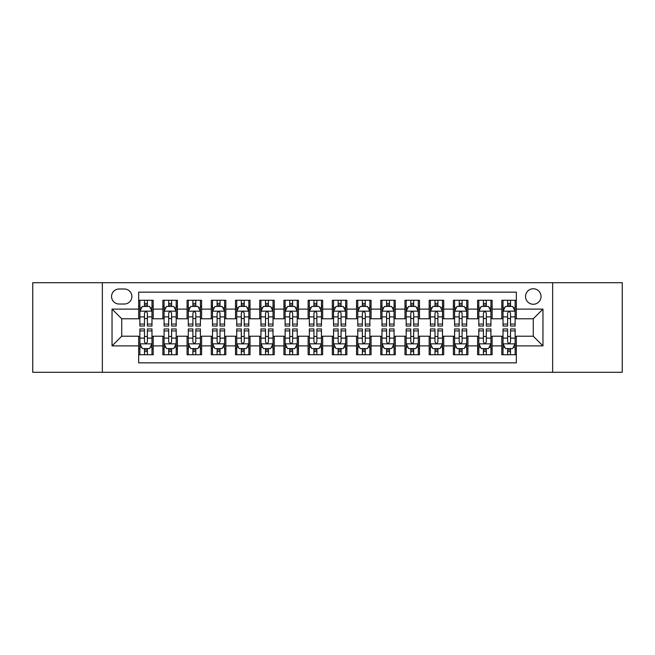 <?xml version="1.0" encoding="UTF-8"?>
<svg xmlns="http://www.w3.org/2000/svg" width="655" height="655" viewBox="0 0 655 655"><rect width="100%" height="100%" fill="white"/><g stroke="black" fill="none" stroke-linecap="round" stroke-linejoin="round"><path stroke-width="0.98" d="M533.276 288.765A7.745 7.745 0 0 0 525.531 296.51A7.745 7.745 0 0 0 533.276 304.256A7.745 7.745 0 0 0 541.03 296.51A7.745 7.745 0 0 0 533.276 288.765M552.648 372.286L622.25 372.286L622.25 282.714L552.648 282.714L552.648 372.286L102.352 372.286L102.352 282.714L32.75 282.714L32.75 372.286L102.352 372.286M516.337 300.268L501.812 300.268L501.812 309.103L492.126 309.103L492.126 318.788L501.812 318.788L501.812 309.103M492.126 309.103L492.126 300.268L477.601 300.268L477.601 309.103L467.916 309.103L467.916 318.788L477.601 318.788L477.601 309.103M467.916 309.103L467.916 300.268L453.391 300.268L453.391 309.103L443.705 309.103L443.705 318.788L453.391 318.788L453.391 309.103M443.705 309.103L443.705 300.268L429.181 300.268L429.181 309.103L419.495 309.103L419.495 318.788L429.181 318.788L429.181 309.103M419.495 309.103L419.495 300.268L404.97 300.268L404.97 309.103L395.284 309.103L395.284 318.788L404.97 318.788L404.97 309.103M395.284 309.103L395.284 300.268L380.76 300.268L380.76 309.103L371.074 309.103L371.074 318.788L380.76 318.788L380.76 309.103M371.074 309.103L371.074 300.268L356.549 300.268L356.549 309.103L346.872 309.103L346.872 318.788L356.549 318.788L356.549 309.103M346.872 309.103L346.872 300.268L332.339 300.268L332.339 309.103L322.661 309.103L322.661 318.788L332.339 318.788L332.339 309.103M322.661 309.103L322.661 300.268L308.128 300.268L308.128 309.103L298.451 309.103L298.451 318.788L308.128 318.788L308.128 309.103M298.451 309.103L298.451 300.268L283.926 300.268L283.926 309.103L274.24 309.103L274.24 318.788L283.926 318.788L283.926 309.103M274.24 309.103L274.24 300.268L259.716 300.268L259.716 309.103L250.03 309.103L250.03 318.788L259.716 318.788L259.716 309.103M250.03 309.103L250.03 300.268L235.505 300.268L235.505 309.103L225.819 309.103L225.819 318.788L235.505 318.788L235.505 309.103M225.819 309.103L225.819 300.268L211.295 300.268L211.295 309.103L201.609 309.103L201.609 318.788L211.295 318.788L211.295 309.103M201.609 309.103L201.609 300.268L187.084 300.268L187.084 309.103L177.399 309.103L177.399 318.788L187.084 318.788L187.084 309.103M177.399 309.103L177.399 300.268L162.874 300.268L162.874 318.788L153.188 318.788L153.188 300.268L138.663 300.268M138.663 354.732L153.188 354.732L153.188 336.212L162.874 336.212L162.874 354.732L177.399 354.732L177.399 336.212L187.084 336.212L187.084 345.897L177.399 345.897M187.084 345.897L187.084 354.732L201.609 354.732L201.609 336.212L211.295 336.212L211.295 345.897L201.609 345.897M211.295 345.897L211.295 354.732L225.819 354.732L225.819 336.212L235.505 336.212L235.505 345.897L225.819 345.897M235.505 345.897L235.505 354.732L250.03 354.732L250.03 336.212L259.716 336.212L259.716 345.897L250.03 345.897M259.716 345.897L259.716 354.732L274.24 354.732L274.24 336.212L283.926 336.212L283.926 345.897L274.24 345.897M283.926 345.897L283.926 354.732L298.451 354.732L298.451 336.212L308.128 336.212L308.128 345.897L298.451 345.897M308.128 345.897L308.128 354.732L322.661 354.732L322.661 336.212L332.339 336.212L332.339 345.897L322.661 345.897M332.339 345.897L332.339 354.732L346.872 354.732L346.872 336.212L356.549 336.212L356.549 345.897L346.872 345.897M356.549 345.897L356.549 354.732L371.074 354.732L371.074 336.212L380.76 336.212L380.76 345.897L371.074 345.897M380.76 345.897L380.76 354.732L395.284 354.732L395.284 336.212L404.97 336.212L404.97 345.897L395.284 345.897M404.97 345.897L404.97 354.732L419.495 354.732L419.495 336.212L429.181 336.212L429.181 345.897L419.495 345.897M429.181 345.897L429.181 354.732L443.705 354.732L443.705 336.212L453.391 336.212L453.391 345.897L443.705 345.897M453.391 345.897L453.391 354.732L467.916 354.732L467.916 336.212L477.601 336.212L477.601 345.897L467.916 345.897M477.601 345.897L477.601 354.732L492.126 354.732L492.126 336.212L501.812 336.212L501.812 345.897L492.126 345.897M119.054 304.018L124.384 304.018A7.508 7.508 0 0 0 131.884 296.51A7.508 7.508 0 0 0 124.384 289.011L119.054 289.011A7.508 7.508 0 0 0 111.555 296.51A7.508 7.508 0 0 0 119.054 304.018M552.648 282.714L102.352 282.714M516.337 309.103L516.337 292.155L138.663 292.155L138.663 318.788L121.724 318.788L121.724 336.212L138.663 336.212L138.663 362.845L516.337 362.845L516.337 336.212L533.276 336.212L533.276 318.788L516.337 318.788L516.337 309.103L542.962 309.103L542.962 345.897L516.337 345.897M138.663 345.897L112.038 345.897L112.038 309.103L138.663 309.103M501.812 345.897L501.812 354.732L516.337 354.732M138.663 306.319L139.875 306.319M144.477 306.319L147.383 306.319M151.985 306.319L153.188 306.319M138.663 318.543L139.875 318.543M144.477 318.543L147.383 318.543M151.985 318.543L153.188 318.543M138.663 336.457L139.875 336.457M144.477 336.457L147.383 336.457M151.985 336.457L153.188 336.457M138.663 348.681L139.875 348.681M144.477 348.681L147.383 348.681M151.985 348.681L153.188 348.681M162.874 318.543L164.086 318.543M168.687 318.543L171.594 318.543M176.195 318.543L177.399 318.543M162.874 306.319L164.086 306.319M168.687 306.319L171.594 306.319M176.195 306.319L177.399 306.319M162.874 336.457L164.086 336.457M168.687 336.457L171.594 336.457M176.195 336.457L177.399 336.457M162.874 348.681L164.086 348.681M168.687 348.681L171.594 348.681M176.195 348.681L177.399 348.681M187.084 336.457L188.296 336.457M192.897 336.457L195.804 336.457M200.397 336.457L201.609 336.457M187.084 348.681L188.296 348.681M192.897 348.681L195.804 348.681M200.397 348.681L201.609 348.681M187.084 306.319L188.296 306.319M192.897 306.319L195.804 306.319M200.397 306.319L201.609 306.319M187.084 318.543L188.296 318.543M192.897 318.543L195.804 318.543M200.397 318.543L201.609 318.543M211.295 336.457L212.507 336.457M217.108 336.457L220.006 336.457M224.608 336.457L225.819 336.457M211.295 348.681L212.507 348.681M217.108 348.681L220.006 348.681M224.608 348.681L225.819 348.681M211.295 306.319L212.507 306.319M217.108 306.319L220.006 306.319M224.608 306.319L225.819 306.319M211.295 318.543L212.507 318.543M217.108 318.543L220.006 318.543M224.608 318.543L225.819 318.543M235.505 336.457L236.717 336.457M241.318 336.457L244.217 336.457M248.818 336.457L250.03 336.457M235.505 348.681L236.717 348.681M241.318 348.681L244.217 348.681M248.818 348.681L250.03 348.681M235.505 306.319L236.717 306.319M241.318 306.319L244.217 306.319M248.818 306.319L250.03 306.319M235.505 318.543L236.717 318.543M241.318 318.543L244.217 318.543M248.818 318.543L250.03 318.543M259.716 336.457L260.927 336.457M265.521 336.457L268.427 336.457M273.029 336.457L274.24 336.457M259.716 348.681L260.927 348.681M265.521 348.681L268.427 348.681M273.029 348.681L274.24 348.681M259.716 306.319L260.927 306.319M265.521 306.319L268.427 306.319M273.029 306.319L274.24 306.319M259.716 318.543L260.927 318.543M265.521 318.543L268.427 318.543M273.029 318.543L274.24 318.543M283.926 336.457L285.13 336.457M289.731 336.457L292.638 336.457M297.239 336.457L298.451 336.457M283.926 348.681L285.13 348.681M289.731 348.681L292.638 348.681M297.239 348.681L298.451 348.681M283.926 306.319L285.13 306.319M289.731 306.319L292.638 306.319M297.239 306.319L298.451 306.319M283.926 318.543L285.13 318.543M289.731 318.543L292.638 318.543M297.239 318.543L298.451 318.543M308.128 336.457L309.34 336.457M313.941 336.457L316.848 336.457M321.449 336.457L322.661 336.457M308.128 348.681L309.34 348.681M313.941 348.681L316.848 348.681M321.449 348.681L322.661 348.681M308.128 306.319L309.34 306.319M313.941 306.319L316.848 306.319M321.449 306.319L322.661 306.319M308.128 318.543L309.34 318.543M313.941 318.543L316.848 318.543M321.449 318.543L322.661 318.543M332.339 336.457L333.551 336.457M338.152 336.457L341.058 336.457M345.66 336.457L346.872 336.457M332.339 348.681L333.551 348.681M338.152 348.681L341.058 348.681M345.66 348.681L346.872 348.681M332.339 306.319L333.551 306.319M338.152 306.319L341.058 306.319M345.66 306.319L346.872 306.319M332.339 318.543L333.551 318.543M338.152 318.543L341.058 318.543M345.66 318.543L346.872 318.543M356.549 336.457L357.761 336.457M362.362 336.457L365.269 336.457M369.87 336.457L371.074 336.457M356.549 348.681L357.761 348.681M362.362 348.681L365.269 348.681M369.87 348.681L371.074 348.681M356.549 306.319L357.761 306.319M362.362 306.319L365.269 306.319M369.87 306.319L371.074 306.319M356.549 318.543L357.761 318.543M362.362 318.543L365.269 318.543M369.87 318.543L371.074 318.543M380.76 336.457L381.971 336.457M386.573 336.457L389.479 336.457M394.073 336.457L395.284 336.457M380.76 348.681L381.971 348.681M386.573 348.681L389.479 348.681M394.073 348.681L395.284 348.681M380.76 306.319L381.971 306.319M386.573 306.319L389.479 306.319M394.073 306.319L395.284 306.319M380.76 318.543L381.971 318.543M386.573 318.543L389.479 318.543M394.073 318.543L395.284 318.543M404.97 336.457L406.182 336.457M410.783 336.457L413.682 336.457M418.283 336.457L419.495 336.457M404.97 348.681L406.182 348.681M410.783 348.681L413.682 348.681M418.283 348.681L419.495 348.681M404.97 306.319L406.182 306.319M410.783 306.319L413.682 306.319M418.283 306.319L419.495 306.319M404.97 318.543L406.182 318.543M410.783 318.543L413.682 318.543M418.283 318.543L419.495 318.543M429.181 336.457L430.392 336.457M434.994 336.457L437.892 336.457M442.493 336.457L443.705 336.457M429.181 348.681L430.392 348.681M434.994 348.681L437.892 348.681M442.493 348.681L443.705 348.681M429.181 306.319L430.392 306.319M434.994 306.319L437.892 306.319M442.493 306.319L443.705 306.319M429.181 318.543L430.392 318.543M434.994 318.543L437.892 318.543M442.493 318.543L443.705 318.543M453.391 336.457L454.603 336.457M459.196 336.457L462.102 336.457M466.704 336.457L467.916 336.457M453.391 348.681L454.603 348.681M459.196 348.681L462.102 348.681M466.704 348.681L467.916 348.681M453.391 306.319L454.603 306.319M459.196 306.319L462.102 306.319M466.704 306.319L467.916 306.319M453.391 318.543L454.603 318.543M459.196 318.543L462.102 318.543M466.704 318.543L467.916 318.543M477.601 336.457L478.805 336.457M483.406 336.457L486.313 336.457M490.914 336.457L492.126 336.457M477.601 348.681L478.805 348.681M483.406 348.681L486.313 348.681M490.914 348.681L492.126 348.681M477.601 306.319L478.805 306.319M483.406 306.319L486.313 306.319M490.914 306.319L492.126 306.319M477.601 318.543L478.805 318.543M483.406 318.543L486.313 318.543M490.914 318.543L492.126 318.543M501.812 336.457L503.015 336.457M507.617 336.457L510.523 336.457M515.125 336.457L516.337 336.457M501.812 348.681L503.015 348.681M507.617 348.681L510.523 348.681M515.125 348.681L516.337 348.681M501.812 306.319L503.015 306.319M507.617 306.319L510.523 306.319M515.125 306.319L516.337 306.319M501.812 318.543L503.015 318.543M507.617 318.543L510.523 318.543M515.125 318.543L516.337 318.543M121.724 318.788L112.038 309.103M121.724 336.212L112.038 345.897M542.962 309.103L533.276 318.788M542.962 345.897L533.276 336.212M147.383 303.412L144.477 303.412M151.985 324.078L147.383 324.078L147.383 326.051L151.985 326.051L151.985 311.281L149.561 306.442L142.299 306.442L139.875 311.281L139.875 326.051L144.477 326.051L144.477 324.078L139.875 324.078M139.875 311.281L139.875 300.268M151.985 311.281L151.985 300.268M144.477 306.442L144.477 300.268M147.383 300.268L147.383 306.442M147.383 324.078L147.383 313.098C146.417 311.231 145.443 311.231 144.477 313.098L144.477 324.078M144.477 351.588L147.383 351.588M139.875 330.922L144.477 330.922L144.477 328.949L139.875 328.949L139.875 343.719L142.299 348.558L149.561 348.558L151.985 343.719L151.985 328.949L147.383 328.949L147.383 330.922L151.985 330.922M151.985 343.719L151.985 354.732M139.875 343.719L139.875 354.732M147.383 348.558L147.383 354.732M144.477 354.732L144.477 348.558M144.477 330.922L144.477 341.902C145.443 343.769 146.409 343.769 147.383 341.902L147.383 330.922M171.594 303.412L168.687 303.412M176.195 324.078L171.594 324.078L171.594 326.051L176.195 326.051L176.195 311.281L173.772 306.442L166.509 306.442L164.086 311.281L164.086 326.051L168.687 326.051L168.687 324.078L164.086 324.078M164.086 311.281L164.086 300.268M176.195 311.281L176.195 300.268M168.687 306.442L168.687 300.268M171.594 300.268L171.594 306.442M171.594 324.078L171.594 313.098C170.627 311.231 169.653 311.231 168.687 313.098L168.687 324.078M195.804 303.412L192.897 303.412M200.397 324.078L195.804 324.078L195.804 326.051L200.397 326.051L200.397 311.281L197.982 306.442L190.72 306.442L188.296 311.281L188.296 326.051L192.897 326.051L192.897 324.078L188.296 324.078M188.296 311.281L188.296 300.268M200.397 311.281L200.397 300.268M192.897 306.442L192.897 300.268M195.804 300.268L195.804 306.442M195.804 324.078L195.804 313.098C194.83 311.231 193.864 311.231 192.897 313.098L192.897 324.078M220.006 303.412L217.108 303.412M224.608 324.078L220.006 324.078L220.006 326.051L224.608 326.051L224.608 311.281L222.192 306.442L214.93 306.442L212.507 311.281L212.507 326.051L217.108 326.051L217.108 324.078L212.507 324.078M212.507 311.281L212.507 300.268M224.608 311.281L224.608 300.268M217.108 306.442L217.108 300.268M220.006 300.268L220.006 306.442M220.006 324.078L220.006 313.098C219.04 311.231 218.074 311.231 217.108 313.098L217.108 324.078M244.217 303.412L241.318 303.412M248.818 324.078L244.217 324.078L244.217 326.051L248.818 326.051L248.818 311.281L246.395 306.442L239.132 306.442L236.717 311.281L236.717 326.051L241.318 326.051L241.318 324.078L236.717 324.078M236.717 311.281L236.717 300.268M248.818 311.281L248.818 300.268M241.318 306.442L241.318 300.268M244.217 300.268L244.217 306.442M244.217 324.078L244.217 313.098C243.251 311.231 242.285 311.231 241.318 313.098L241.318 324.078M168.687 351.588L171.594 351.588M164.086 330.922L168.687 330.922L168.687 328.949L164.086 328.949L164.086 343.719L166.509 348.558L173.772 348.558L176.195 343.719L176.195 328.949L171.594 328.949L171.594 330.922L176.195 330.922M176.195 343.719L176.195 354.732M164.086 343.719L164.086 354.732M171.594 348.558L171.594 354.732M168.687 354.732L168.687 348.558M168.687 330.922L168.687 341.902C169.653 343.769 170.619 343.769 171.594 341.902L171.594 330.922M192.897 351.588L195.804 351.588M188.296 330.922L192.897 330.922L192.897 328.949L188.296 328.949L188.296 343.719L190.72 348.558L197.982 348.558L200.397 343.719L200.397 328.949L195.804 328.949L195.804 330.922L200.397 330.922M200.397 343.719L200.397 354.732M188.296 343.719L188.296 354.732M195.804 348.558L195.804 354.732M192.897 354.732L192.897 348.558M192.897 330.922L192.897 341.902C193.864 343.769 194.83 343.769 195.804 341.902L195.804 330.922M217.108 351.588L220.006 351.588M212.507 330.922L217.108 330.922L217.108 328.949L212.507 328.949L212.507 343.719L214.93 348.558L222.192 348.558L224.608 343.719L224.608 328.949L220.006 328.949L220.006 330.922L224.608 330.922M224.608 343.719L224.608 354.732M212.507 343.719L212.507 354.732M220.006 348.558L220.006 354.732M217.108 354.732L217.108 348.558M217.108 330.922L217.108 341.902C218.074 343.769 219.04 343.769 220.006 341.902L220.006 330.922M241.318 351.588L244.217 351.588M236.717 330.922L241.318 330.922L241.318 328.949L236.717 328.949L236.717 343.719L239.132 348.558L246.395 348.558L248.818 343.719L248.818 328.949L244.217 328.949L244.217 330.922L248.818 330.922M248.818 343.719L248.818 354.732M236.717 343.719L236.717 354.732M244.217 348.558L244.217 354.732M241.318 354.732L241.318 348.558M241.318 330.922L241.318 341.902C242.285 343.769 243.251 343.769 244.217 341.902L244.217 330.922M268.427 303.412L265.521 303.412M273.029 324.078L268.427 324.078L268.427 326.051L273.029 326.051L273.029 311.281L270.605 306.442L263.343 306.442L260.927 311.281L260.927 326.051L265.521 326.051L265.521 324.078L260.927 324.078M260.927 311.281L260.927 300.268M273.029 311.281L273.029 300.268M265.521 306.442L265.521 300.268M268.427 300.268L268.427 306.442M268.427 324.078L268.427 313.098C267.461 311.231 266.495 311.231 265.521 313.098L265.521 324.078M265.521 351.588L268.427 351.588M260.927 330.922L265.521 330.922L265.521 328.949L260.927 328.949L260.927 343.719L263.343 348.558L270.605 348.558L273.029 343.719L273.029 328.949L268.427 328.949L268.427 330.922L273.029 330.922M273.029 343.719L273.029 354.732M260.927 343.719L260.927 354.732M268.427 348.558L268.427 354.732M265.521 354.732L265.521 348.558M265.521 330.922L265.521 341.902C266.495 343.769 267.461 343.769 268.427 341.902L268.427 330.922M292.638 303.412L289.731 303.412M297.239 324.078L292.638 324.078L292.638 326.051L297.239 326.051L297.239 311.281L294.815 306.442L287.553 306.442L285.13 311.281L285.13 326.051L289.731 326.051L289.731 324.078L285.13 324.078M285.13 311.281L285.13 300.268M297.239 311.281L297.239 300.268M289.731 306.442L289.731 300.268M292.638 300.268L292.638 306.442M292.638 324.078L292.638 313.098C291.671 311.231 290.705 311.231 289.731 313.098L289.731 324.078M289.731 351.588L292.638 351.588M285.13 330.922L289.731 330.922L289.731 328.949L285.13 328.949L285.13 343.719L287.553 348.558L294.815 348.558L297.239 343.719L297.239 328.949L292.638 328.949L292.638 330.922L297.239 330.922M297.239 343.719L297.239 354.732M285.13 343.719L285.13 354.732M292.638 348.558L292.638 354.732M289.731 354.732L289.731 348.558M289.731 330.922L289.731 341.902C290.697 343.769 291.671 343.769 292.638 341.902L292.638 330.922M316.848 303.412L313.941 303.412M321.449 324.078L316.848 324.078L316.848 326.051L321.449 326.051L321.449 311.281L319.026 306.442L311.764 306.442L309.34 311.281L309.34 326.051L313.941 326.051L313.941 324.078L309.34 324.078M309.34 311.281L309.34 300.268M321.449 311.281L321.449 300.268M313.941 306.442L313.941 300.268M316.848 300.268L316.848 306.442M316.848 324.078L316.848 313.098C315.882 311.231 314.916 311.231 313.941 313.098L313.941 324.078M313.941 351.588L316.848 351.588M309.34 330.922L313.941 330.922L313.941 328.949L309.34 328.949L309.34 343.719L311.764 348.558L319.026 348.558L321.449 343.719L321.449 328.949L316.848 328.949L316.848 330.922L321.449 330.922M321.449 343.719L321.449 354.732M309.34 343.719L309.34 354.732M316.848 348.558L316.848 354.732M313.941 354.732L313.941 348.558M313.941 330.922L313.941 341.902C314.908 343.769 315.882 343.769 316.848 341.902L316.848 330.922M341.058 303.412L338.152 303.412M345.66 324.078L341.058 324.078L341.058 326.051L345.66 326.051L345.66 311.281L343.236 306.442L335.974 306.442L333.551 311.281L333.551 326.051L338.152 326.051L338.152 324.078L333.551 324.078M333.551 311.281L333.551 300.268M345.66 311.281L345.66 300.268M338.152 306.442L338.152 300.268M341.058 300.268L341.058 306.442M341.058 324.078L341.058 313.098C340.092 311.231 339.118 311.231 338.152 313.098L338.152 324.078M338.152 351.588L341.058 351.588M333.551 330.922L338.152 330.922L338.152 328.949L333.551 328.949L333.551 343.719L335.974 348.558L343.236 348.558L345.66 343.719L345.66 328.949L341.058 328.949L341.058 330.922L345.66 330.922M345.66 343.719L345.66 354.732M333.551 343.719L333.551 354.732M341.058 348.558L341.058 354.732M338.152 354.732L338.152 348.558M338.152 330.922L338.152 341.902C339.118 343.769 340.084 343.769 341.058 341.902L341.058 330.922M365.269 303.412L362.362 303.412M369.87 324.078L365.269 324.078L365.269 326.051L369.87 326.051L369.87 311.281L367.447 306.442L360.185 306.442L357.761 311.281L357.761 326.051L362.362 326.051L362.362 324.078L357.761 324.078M357.761 311.281L357.761 300.268M369.87 311.281L369.87 300.268M362.362 306.442L362.362 300.268M365.269 300.268L365.269 306.442M365.269 324.078L365.269 313.098C364.303 311.231 363.328 311.231 362.362 313.098L362.362 324.078M362.362 351.588L365.269 351.588M357.761 330.922L362.362 330.922L362.362 328.949L357.761 328.949L357.761 343.719L360.185 348.558L367.447 348.558L369.87 343.719L369.87 328.949L365.269 328.949L365.269 330.922L369.87 330.922M369.87 343.719L369.87 354.732M357.761 343.719L357.761 354.732M365.269 348.558L365.269 354.732M362.362 354.732L362.362 348.558M362.362 330.922L362.362 341.902C363.328 343.769 364.295 343.769 365.269 341.902L365.269 330.922M389.479 303.412L386.573 303.412M394.073 324.078L389.479 324.078L389.479 326.051L394.073 326.051L394.073 311.281L391.657 306.442L384.395 306.442L381.971 311.281L381.971 326.051L386.573 326.051L386.573 324.078L381.971 324.078M381.971 311.281L381.971 300.268M394.073 311.281L394.073 300.268M386.573 306.442L386.573 300.268M389.479 300.268L389.479 306.442M389.479 324.078L389.479 313.098C388.505 311.231 387.539 311.231 386.573 313.098L386.573 324.078M386.573 351.588L389.479 351.588M381.971 330.922L386.573 330.922L386.573 328.949L381.971 328.949L381.971 343.719L384.395 348.558L391.657 348.558L394.073 343.719L394.073 328.949L389.479 328.949L389.479 330.922L394.073 330.922M394.073 343.719L394.073 354.732M381.971 343.719L381.971 354.732M389.479 348.558L389.479 354.732M386.573 354.732L386.573 348.558M386.573 330.922L386.573 341.902C387.539 343.769 388.505 343.769 389.479 341.902L389.479 330.922M413.682 303.412L410.783 303.412M418.283 324.078L413.682 324.078L413.682 326.051L418.283 326.051L418.283 311.281L415.868 306.442L408.605 306.442L406.182 311.281L406.182 326.051L410.783 326.051L410.783 324.078L406.182 324.078M406.182 311.281L406.182 300.268M418.283 311.281L418.283 300.268M410.783 306.442L410.783 300.268M413.682 300.268L413.682 306.442M413.682 324.078L413.682 313.098C412.715 311.231 411.749 311.231 410.783 313.098L410.783 324.078M410.783 351.588L413.682 351.588M406.182 330.922L410.783 330.922L410.783 328.949L406.182 328.949L406.182 343.719L408.605 348.558L415.868 348.558L418.283 343.719L418.283 328.949L413.682 328.949L413.682 330.922L418.283 330.922M418.283 343.719L418.283 354.732M406.182 343.719L406.182 354.732M413.682 348.558L413.682 354.732M410.783 354.732L410.783 348.558M410.783 330.922L410.783 341.902C411.749 343.769 412.715 343.769 413.682 341.902L413.682 330.922M437.892 303.412L434.994 303.412M442.493 324.078L437.892 324.078L437.892 326.051L442.493 326.051L442.493 311.281L440.07 306.442L432.808 306.442L430.392 311.281L430.392 326.051L434.994 326.051L434.994 324.078L430.392 324.078M430.392 311.281L430.392 300.268M442.493 311.281L442.493 300.268M434.994 306.442L434.994 300.268M437.892 300.268L437.892 306.442M437.892 324.078L437.892 313.098C436.926 311.231 435.96 311.231 434.994 313.098L434.994 324.078M434.994 351.588L437.892 351.588M430.392 330.922L434.994 330.922L434.994 328.949L430.392 328.949L430.392 343.719L432.808 348.558L440.07 348.558L442.493 343.719L442.493 328.949L437.892 328.949L437.892 330.922L442.493 330.922M442.493 343.719L442.493 354.732M430.392 343.719L430.392 354.732M437.892 348.558L437.892 354.732M434.994 354.732L434.994 348.558M434.994 330.922L434.994 341.902C435.96 343.769 436.926 343.769 437.892 341.902L437.892 330.922M462.102 303.412L459.196 303.412M466.704 324.078L462.102 324.078L462.102 326.051L466.704 326.051L466.704 311.281L464.28 306.442L457.018 306.442L454.603 311.281L454.603 326.051L459.196 326.051L459.196 324.078L454.603 324.078M454.603 311.281L454.603 300.268M466.704 311.281L466.704 300.268M459.196 306.442L459.196 300.268M462.102 300.268L462.102 306.442M462.102 324.078L462.102 313.098C461.136 311.231 460.17 311.231 459.196 313.098L459.196 324.078M459.196 351.588L462.102 351.588M454.603 330.922L459.196 330.922L459.196 328.949L454.603 328.949L454.603 343.719L457.018 348.558L464.28 348.558L466.704 343.719L466.704 328.949L462.102 328.949L462.102 330.922L466.704 330.922M466.704 343.719L466.704 354.732M454.603 343.719L454.603 354.732M462.102 348.558L462.102 354.732M459.196 354.732L459.196 348.558M459.196 330.922L459.196 341.902C460.17 343.769 461.136 343.769 462.102 341.902L462.102 330.922M486.313 303.412L483.406 303.412M490.914 324.078L486.313 324.078L486.313 326.051L490.914 326.051L490.914 311.281L488.491 306.442L481.228 306.442L478.805 311.281L478.805 326.051L483.406 326.051L483.406 324.078L478.805 324.078M478.805 311.281L478.805 300.268M490.914 311.281L490.914 300.268M483.406 306.442L483.406 300.268M486.313 300.268L486.313 306.442M486.313 324.078L486.313 313.098C485.347 311.231 484.381 311.231 483.406 313.098L483.406 324.078M483.406 351.588L486.313 351.588M478.805 330.922L483.406 330.922L483.406 328.949L478.805 328.949L478.805 343.719L481.228 348.558L488.491 348.558L490.914 343.719L490.914 328.949L486.313 328.949L486.313 330.922L490.914 330.922M490.914 343.719L490.914 354.732M478.805 343.719L478.805 354.732M486.313 348.558L486.313 354.732M483.406 354.732L483.406 348.558M483.406 330.922L483.406 341.902C484.373 343.769 485.347 343.769 486.313 341.902L486.313 330.922M510.523 303.412L507.617 303.412M515.125 324.078L510.523 324.078L510.523 326.051L515.125 326.051L515.125 311.281L512.701 306.442L505.439 306.442L503.015 311.281L503.015 326.051L507.617 326.051L507.617 324.078L503.015 324.078M503.015 311.281L503.015 300.268M515.125 311.281L515.125 300.268M507.617 306.442L507.617 300.268M510.523 300.268L510.523 306.442M510.523 324.078L510.523 313.098C509.557 311.231 508.591 311.231 507.617 313.098L507.617 324.078M507.617 351.588L510.523 351.588M503.015 330.922L507.617 330.922L507.617 328.949L503.015 328.949L503.015 343.719L505.439 348.558L512.701 348.558L515.125 343.719L515.125 328.949L510.523 328.949L510.523 330.922L515.125 330.922M515.125 343.719L515.125 354.732M503.015 343.719L503.015 354.732M510.523 348.558L510.523 354.732M507.617 354.732L507.617 348.558M507.617 330.922L507.617 341.902C508.583 343.769 509.557 343.769 510.523 341.902L510.523 330.922M162.874 345.897L153.188 345.897M162.874 309.103L153.188 309.103M151.919 311.158L139.941 311.158M139.875 307.768L141.636 307.768M150.224 307.768L151.985 307.768M144.477 316.889L139.875 316.889M151.985 316.889L147.383 316.889M147.383 304.952L144.477 304.952M139.941 343.842L151.919 343.842M151.985 347.232L150.224 347.232M141.636 347.232L139.875 347.232M147.383 338.111L151.985 338.111M139.875 338.111L144.477 338.111M144.477 350.048L147.383 350.048M176.13 311.158L164.143 311.158M164.086 307.768L165.838 307.768M174.435 307.768L176.195 307.768M168.687 316.889L164.086 316.889M176.195 316.889L171.594 316.889M171.594 304.952L168.687 304.952M200.34 311.158L188.353 311.158M188.296 307.768L190.048 307.768M198.645 307.768L200.397 307.768M192.897 316.889L188.296 316.889M200.397 316.889L195.804 316.889M195.804 304.952L192.897 304.952M224.55 311.158L212.564 311.158M212.507 307.768L214.259 307.768M222.856 307.768L224.608 307.768M217.108 316.889L212.507 316.889M224.608 316.889L220.006 316.889M220.006 304.952L217.108 304.952M248.761 311.158L236.774 311.158M236.717 307.768L238.469 307.768M247.066 307.768L248.818 307.768M241.318 316.889L236.717 316.889M248.818 316.889L244.217 316.889M244.217 304.952L241.318 304.952M164.143 343.842L176.13 343.842M176.195 347.232L174.435 347.232M165.838 347.232L164.086 347.232M171.594 338.111L176.195 338.111M164.086 338.111L168.687 338.111M168.687 350.048L171.594 350.048M188.353 343.842L200.34 343.842M200.397 347.232L198.645 347.232M190.048 347.232L188.296 347.232M195.804 338.111L200.397 338.111M188.296 338.111L192.897 338.111M192.897 350.048L195.804 350.048M212.564 343.842L224.55 343.842M224.608 347.232L222.856 347.232M214.259 347.232L212.507 347.232M220.006 338.111L224.608 338.111M212.507 338.111L217.108 338.111M217.108 350.048L220.006 350.048M236.774 343.842L248.761 343.842M248.818 347.232L247.066 347.232M238.469 347.232L236.717 347.232M244.217 338.111L248.818 338.111M236.717 338.111L241.318 338.111M241.318 350.048L244.217 350.048M272.971 311.158L260.985 311.158M260.927 307.768L262.68 307.768M271.276 307.768L273.029 307.768M265.521 316.889L260.927 316.889M273.029 316.889L268.427 316.889M268.427 304.952L265.521 304.952M260.985 343.842L272.971 343.842M273.029 347.232L271.276 347.232M262.68 347.232L260.927 347.232M268.427 338.111L273.029 338.111M260.927 338.111L265.521 338.111M265.521 350.048L268.427 350.048M297.182 311.158L285.195 311.158M285.13 307.768L286.89 307.768M295.487 307.768L297.239 307.768M289.731 316.889L285.13 316.889M297.239 316.889L292.638 316.889M292.638 304.952L289.731 304.952M285.195 343.842L297.182 343.842M297.239 347.232L295.487 347.232M286.89 347.232L285.13 347.232M292.638 338.111L297.239 338.111M285.13 338.111L289.731 338.111M289.731 350.048L292.638 350.048M321.384 311.158L309.406 311.158M309.34 307.768L311.1 307.768M319.689 307.768L321.449 307.768M313.941 316.889L309.34 316.889M321.449 316.889L316.848 316.889M316.848 304.952L313.941 304.952M309.406 343.842L321.384 343.842M321.449 347.232L319.689 347.232M311.1 347.232L309.34 347.232M316.848 338.111L321.449 338.111M309.34 338.111L313.941 338.111M313.941 350.048L316.848 350.048M345.594 311.158L333.616 311.158M333.551 307.768L335.311 307.768M343.9 307.768L345.66 307.768M338.152 316.889L333.551 316.889M345.66 316.889L341.058 316.889M341.058 304.952L338.152 304.952M333.616 343.842L345.594 343.842M345.66 347.232L343.9 347.232M335.311 347.232L333.551 347.232M341.058 338.111L345.66 338.111M333.551 338.111L338.152 338.111M338.152 350.048L341.058 350.048M369.805 311.158L357.818 311.158M357.761 307.768L359.513 307.768M368.11 307.768L369.87 307.768M362.362 316.889L357.761 316.889M369.87 316.889L365.269 316.889M365.269 304.952L362.362 304.952M357.818 343.842L369.805 343.842M369.87 347.232L368.11 347.232M359.513 347.232L357.761 347.232M365.269 338.111L369.87 338.111M357.761 338.111L362.362 338.111M362.362 350.048L365.269 350.048M394.015 311.158L382.029 311.158M381.971 307.768L383.724 307.768M392.32 307.768L394.073 307.768M386.573 316.889L381.971 316.889M394.073 316.889L389.479 316.889M389.479 304.952L386.573 304.952M382.029 343.842L394.015 343.842M394.073 347.232L392.32 347.232M383.724 347.232L381.971 347.232M389.479 338.111L394.073 338.111M381.971 338.111L386.573 338.111M386.573 350.048L389.479 350.048M418.226 311.158L406.239 311.158M406.182 307.768L407.934 307.768M416.531 307.768L418.283 307.768M410.783 316.889L406.182 316.889M418.283 316.889L413.682 316.889M413.682 304.952L410.783 304.952M406.239 343.842L418.226 343.842M418.283 347.232L416.531 347.232M407.934 347.232L406.182 347.232M413.682 338.111L418.283 338.111M406.182 338.111L410.783 338.111M410.783 350.048L413.682 350.048M442.436 311.158L430.45 311.158M430.392 307.768L432.144 307.768M440.741 307.768L442.493 307.768M434.994 316.889L430.392 316.889M442.493 316.889L437.892 316.889M437.892 304.952L434.994 304.952M430.45 343.842L442.436 343.842M442.493 347.232L440.741 347.232M432.144 347.232L430.392 347.232M437.892 338.111L442.493 338.111M430.392 338.111L434.994 338.111M434.994 350.048L437.892 350.048M466.647 311.158L454.66 311.158M454.603 307.768L456.355 307.768M464.952 307.768L466.704 307.768M459.196 316.889L454.603 316.889M466.704 316.889L462.102 316.889M462.102 304.952L459.196 304.952M454.66 343.842L466.647 343.842M466.704 347.232L464.952 347.232M456.355 347.232L454.603 347.232M462.102 338.111L466.704 338.111M454.603 338.111L459.196 338.111M459.196 350.048L462.102 350.048M490.857 311.158L478.87 311.158M478.805 307.768L480.565 307.768M489.162 307.768L490.914 307.768M483.406 316.889L478.805 316.889M490.914 316.889L486.313 316.889M486.313 304.952L483.406 304.952M478.87 343.842L490.857 343.842M490.914 347.232L489.162 347.232M480.565 347.232L478.805 347.232M486.313 338.111L490.914 338.111M478.805 338.111L483.406 338.111M483.406 350.048L486.313 350.048M515.059 311.158L503.081 311.158M503.015 307.768L504.776 307.768M513.364 307.768L515.125 307.768M507.617 316.889L503.015 316.889M515.125 316.889L510.523 316.889M510.523 304.952L507.617 304.952M503.081 343.842L515.059 343.842M515.125 347.232L513.364 347.232M504.776 347.232L503.015 347.232M510.523 338.111L515.125 338.111M503.015 338.111L507.617 338.111M507.617 350.048L510.523 350.048"/></g></svg>
